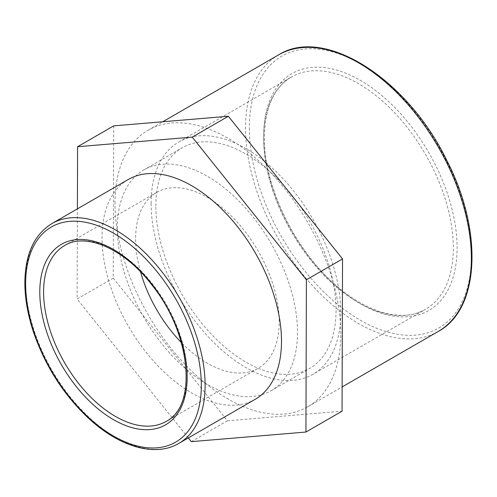 <?xml version="1.0" encoding="UTF-8"?>
<svg xmlns="http://www.w3.org/2000/svg" width="497" height="497" viewBox="0 0 497 497"><rect width="100%" height="100%" fill="white"/><g stroke="black" fill="none" stroke-linecap="round" stroke-linejoin="round"><path stroke-width="0.37" stroke-dasharray="2.48 1.86" d="M113.72 125.865L113.241 278.134L77.11 298.989L77.395 208.87M113.241 278.134L227.409 420.797L191.283 441.653M227.409 420.797L342.054 411.193M188.301 437.932L77.11 298.989M140.527 271.847A101.531 58.621 60 0 1 135.619 238.902A101.531 58.621 60 0 1 156.648 192.42A101.531 58.621 60 0 1 258.179 251.041A101.531 58.621 60 0 1 258.179 368.277A101.531 58.621 60 0 1 181.33 342.526M255.216 399.296A126.915 73.276 60 0 1 157.419 365.295A126.915 73.276 60 0 1 102.015 237.578A126.915 73.276 60 0 1 128.301 179.479M151.113 203.348A134.122 77.433 60 0 1 178.889 141.949A134.122 77.433 60 0 1 313.011 219.382A134.122 77.433 60 0 1 313.011 374.253A134.122 77.433 60 0 1 209.659 338.32A134.122 77.433 60 0 1 151.113 203.348M114.987 203.348A159.667 92.187 60 0 1 148.056 130.251A159.667 92.187 60 0 1 307.724 222.439A159.667 92.187 60 0 1 307.718 406.807A159.667 92.187 60 0 1 184.679 364.028A159.667 92.187 60 0 1 114.987 203.348M155.853 206.081A127.412 73.562 60 0 1 182.244 147.752A127.412 73.562 60 0 1 309.662 221.32A127.412 73.562 60 0 1 309.656 368.445A127.412 73.562 60 0 1 211.473 334.307A127.412 73.562 60 0 1 155.853 206.081M117.317 228.334A127.412 73.562 60 0 1 143.708 170.005A127.412 73.562 60 0 1 271.12 243.567A127.412 73.562 60 0 1 271.12 390.692A127.412 73.562 60 0 1 172.937 356.56A127.412 73.562 60 0 1 117.317 228.334M156.648 192.42L64.61 245.555A101.531 58.621 60 0 1 166.141 304.176A101.531 58.621 60 0 1 166.141 421.413L258.179 368.277M51.918 223.575A126.915 73.276 -120 0 0 25.633 281.675A126.915 73.276 -120 0 0 81.036 409.398A126.915 73.276 -120 0 0 178.833 443.399M263.627 136.197A136.805 78.986 60 0 1 408.727 123.237A136.805 78.986 60 0 1 408.727 316.707A136.805 78.986 60 0 1 263.627 136.197M263.627 138.39A134.122 77.433 -120 0 0 322.168 273.362A134.122 77.433 -120 0 0 425.525 309.296A134.122 77.433 -120 0 0 425.525 154.424A134.122 77.433 -120 0 0 291.404 76.992A134.122 77.433 -120 0 0 263.627 138.39M249.351 127.959A156.984 90.634 -120 0 0 415.865 335.096A156.984 90.634 -120 0 0 415.865 113.086A156.984 90.634 -120 0 0 249.351 127.959M438.298 331.418A159.667 92.187 60 0 1 315.253 288.639A159.667 92.187 60 0 1 245.561 127.959A159.667 92.187 60 0 1 278.631 54.863M178.889 141.949L291.404 76.992C273.897 87.522 264.901 107.619 264.41 137.29C263.721 184.325 293.236 246.972 333.027 282.613C365.705 312.967 402.787 323.093 425.525 309.296L313.011 374.253M307.718 406.807L342.129 386.939M148.056 130.251L162.767 121.759M271.12 390.692L309.656 368.445M143.708 170.005L182.244 147.752"/><path stroke-width="0.75" d="M77.395 208.87L77.588 146.721L192.24 137.122L306.407 279.786L305.928 432.048L191.283 441.653L188.301 437.932M305.928 432.048L342.054 411.193L342.532 258.925L228.365 116.261L113.72 125.865L77.588 146.721M228.365 116.261L192.24 137.122M342.532 258.925L306.407 279.786M181.33 342.526A101.531 58.621 60 0 1 140.527 271.847M51.918 223.575L128.301 179.479A126.915 73.276 60 0 1 255.216 252.749A126.915 73.276 60 0 1 255.216 399.296L178.833 443.399A126.915 73.276 -120 0 0 178.833 296.852A126.915 73.276 -120 0 0 51.918 223.575C34.144 234.603 25.123 254.334 24.85 282.768C24.893 298.337 27.77 314.763 33.479 332.033C45.202 366.047 63.647 394.873 88.82 418.505C119.522 447.002 155.275 457.389 178.833 443.399M43.587 292.037A101.531 58.621 60 0 1 64.61 245.555C85.813 232.074 124.884 248.954 152.386 285.613C191.407 334.003 197.346 406.558 166.141 421.413A101.531 58.621 60 0 1 87.901 394.214A101.531 58.621 60 0 1 43.587 292.037M39.791 292.037A104.215 60.168 -120 0 0 150.324 429.545A104.215 60.168 -120 0 0 150.324 282.166A104.215 60.168 -120 0 0 39.791 292.037M25.633 283.868A124.231 71.723 60 0 1 157.4 272.095A124.231 71.723 60 0 1 157.4 447.785A124.231 71.723 60 0 1 25.633 283.868M278.631 54.863A159.667 92.187 60 0 1 438.298 147.05A159.667 92.187 60 0 1 438.298 331.418C480.27 308.904 483.09 229.875 446.356 159.537C406.956 78.712 324.324 25.856 278.631 54.863L162.767 121.759M342.129 386.939L438.298 331.418"/></g></svg>
